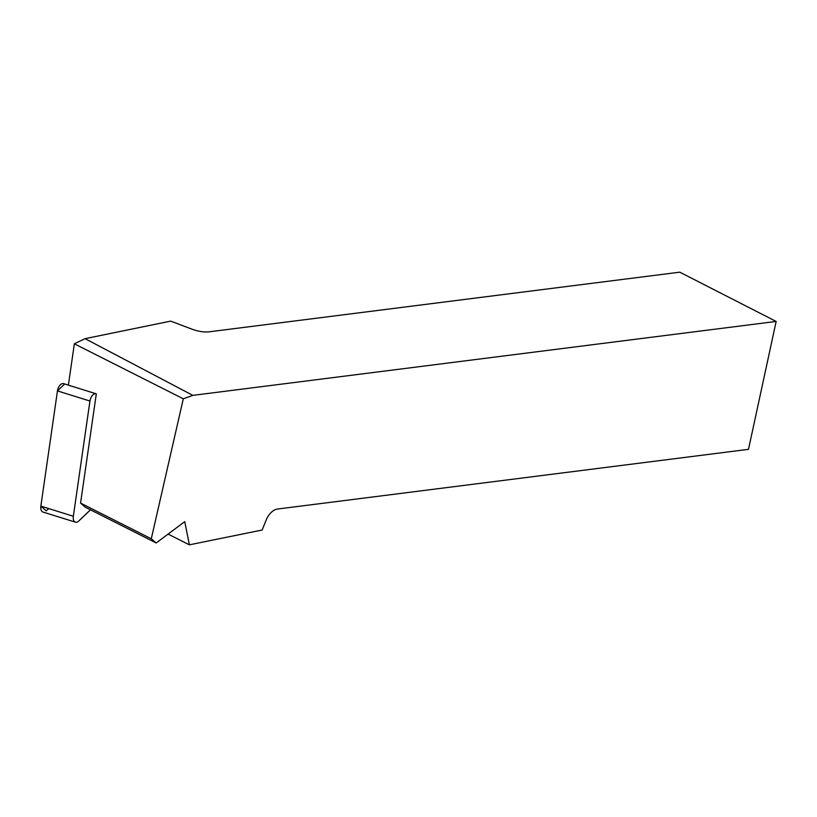 <?xml version="1.0" encoding="UTF-8"?>
<svg xmlns="http://www.w3.org/2000/svg" width="817" height="817" viewBox="0 0 817 817"><rect width="100%" height="100%" fill="white"/><g stroke="black" fill="none" stroke-linecap="round" stroke-linejoin="round"><path stroke-width="1.23" d="M68.393 385.134L74.347 343.804L183.304 398.798L192.832 395.367L776.15 321.438L748.495 449.34L277.555 509.032A13.899 8.63 -63.2 0 0 266.281 519.796L262.155 530.019L189.37 544.827L184.744 521.644L156.17 542.978L151.288 538.781L80.566 503.088L96.314 393.845A6.893 3.922 107.3 0 0 96.151 393.794A6.893 3.922 107.3 0 0 89.941 401.045L73.336 516.262A6.893 3.922 107.3 0 0 75.44 522.175A6.893 3.922 107.3 0 0 78.749 521.021L90.473 509.818M75.44 522.175L42.954 512.034A6.893 3.922 -72.7 0 1 40.85 506.121L57.456 390.904A6.893 3.922 -72.7 0 1 63.665 383.653L96.151 393.794M74.347 343.804L85.06 338.667L170.692 321.122L192.424 329.343C198.408 331.457 203.882 332.294 208.825 331.855L679.764 272.173L776.15 321.438M189.37 544.827L168.077 534.083M151.288 538.781L183.304 398.798M80.566 503.088L85.172 507.143L156.17 542.978M192.832 395.367L85.06 338.667M48.683 508.572L46.263 510.88L40.85 506.121L57.456 390.904L64.523 384.143M89.941 401.045L57.456 390.904M40.85 506.121L73.336 516.262"/></g></svg>
